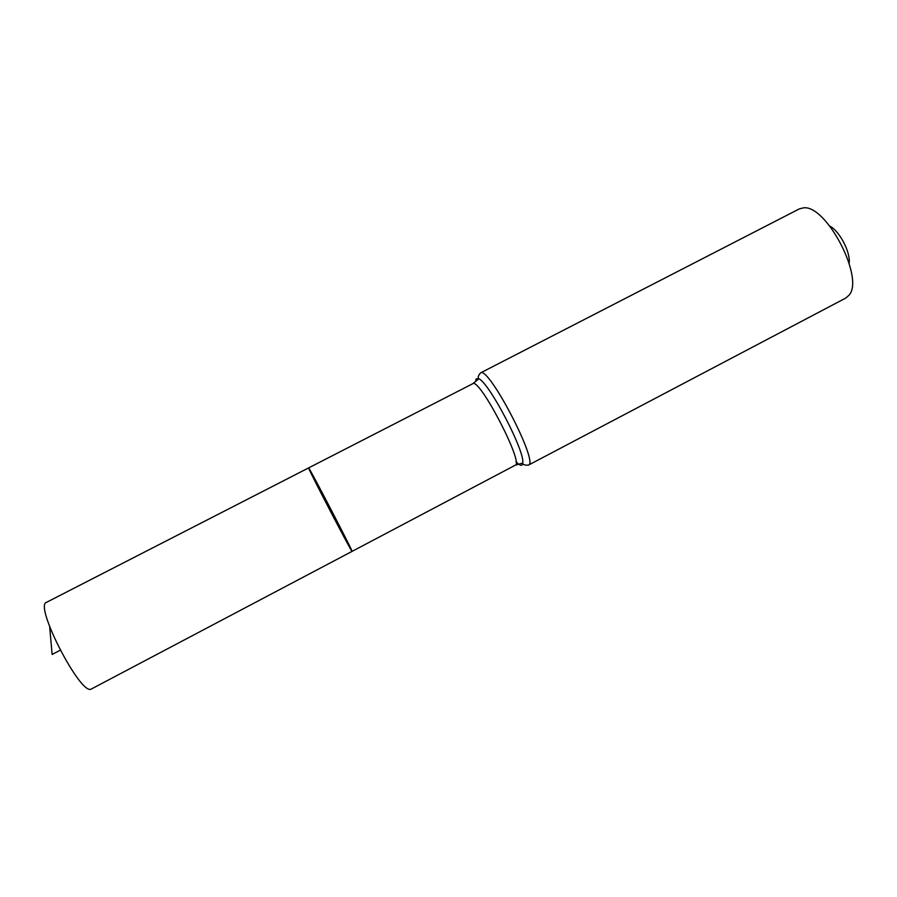 <?xml version="1.0" encoding="UTF-8"?>
<svg xmlns="http://www.w3.org/2000/svg" width="897" height="897" viewBox="0 0 897 897"><rect width="100%" height="100%" fill="white"/><g stroke="black" fill="none" stroke-linecap="round" stroke-linejoin="round"><path stroke-width="1.35" d="M308.669 468.178L308.613 467.909C307.963 464.837 354.203 553.673 352.061 551.386C352.073 553.191 309.981 472.439 308.669 468.178M849.167 263.191C850.648 252.315 839.626 231.134 829.86 226.1M480.478 372.939C488.248 365.135 539.299 463.222 528.445 465.106L845.68 298.107L848.842 295.393C865.112 278.9 826.137 204.034 803.308 207.891L799.261 208.923L480.478 372.939C478.079 375.933 477.552 377.884 478.897 378.781L476.027 378.971L475.668 381.662M308.613 467.909C307.963 464.837 354.203 553.673 352.061 551.386L91.158 689.109C80.528 695.579 33.94 605.139 46.453 602.369L472.741 383.725C479.2 377.099 524.308 463.76 515.181 465.251L352.061 551.386M49.683 626.801L52.116 654.44L60.222 650.224M515.977 461.663C520.125 465.992 522.39 466.451 522.76 463.043C525.16 451.673 489.594 383.333 478.897 378.781L472.741 383.725M528.445 465.106C524.622 465.352 522.727 464.668 522.76 463.043L515.181 465.251"/></g></svg>
